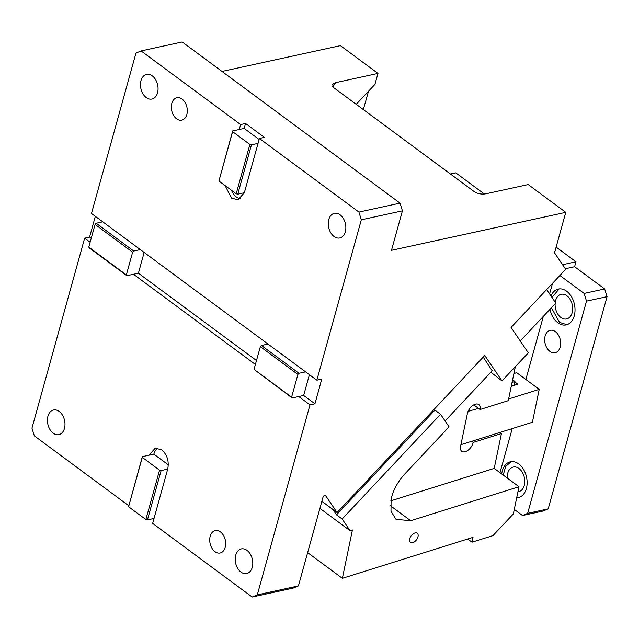 <?xml version="1.0" encoding="UTF-8"?>
<svg xmlns="http://www.w3.org/2000/svg" width="639" height="639" viewBox="0 0 639 639"><rect width="100%" height="100%" fill="white"/><g stroke="black" fill="none" stroke-linecap="round" stroke-linejoin="round"><path stroke-width="0.96" d="M90.139 242.221L84.644 238.155L31.95 428.154L34.338 435.87L128.743 505.713M84.644 238.155L89.572 237.077L95.331 216.325M259.402 138.455L264.338 137.377L245.552 123.487L244.186 128.423L239.258 129.493L240.623 124.557L141.091 50.928L135.963 53.085L91.489 213.482L316.84 380.189L361.323 219.8L358.934 212.084L259.402 138.455L244.346 192.738L238.012 199.799L231.534 198.13L225.072 185.566M222.021 71.432L340.419 45.641L377.976 73.421L374.925 84.428L356.227 104.325M358.934 212.084L400.038 203.13L402.426 210.846L391.475 250.32L565.771 212.348L555.011 251.151L554.061 252.165L565.699 269.307L511.064 327.44L528.325 352.864L501.974 380.9L490.856 372.233M501.974 380.9L484.721 355.476L337.096 512.558L321.88 501.296M363.335 109.581L368.503 91.257M332.368 86.345L335.89 82.591L332.647 84.124L333.422 87.447L474.641 191.924C478.164 193.905 481.998 194.512 486.127 193.737L528.213 184.567L565.771 212.348M335.89 82.591L377.976 73.421M400.038 203.13L182.195 41.974L141.091 50.928M176.58 118.814A11.47 7.788 77.7 0 1 171.324 106.889A11.47 7.788 77.7 0 1 176.875 97.743A11.47 7.788 77.7 0 1 182.059 99.077A11.47 7.788 77.7 0 1 187.315 111.01A11.47 7.788 77.7 0 1 181.764 120.156A11.47 7.788 77.7 0 1 176.58 118.814M146.259 97.575A12.612 8.571 77.7 0 1 140.476 84.452A12.612 8.571 77.7 0 1 146.587 74.396A12.612 8.571 77.7 0 1 152.282 75.865A12.612 8.571 77.7 0 1 158.065 88.989A12.612 8.571 77.7 0 1 151.954 99.045A12.612 8.571 77.7 0 1 146.259 97.575M334.053 236.502A12.612 8.571 77.7 0 1 328.27 223.378A12.612 8.571 77.7 0 1 334.381 213.322A12.612 8.571 77.7 0 1 340.076 214.792A12.612 8.571 77.7 0 1 345.859 227.915A12.612 8.571 77.7 0 1 339.748 237.972A12.612 8.571 77.7 0 1 334.053 236.502M91.225 238.299L89.572 237.077M255.4 364.478L133.471 274.275L138.399 273.196L256.487 360.556M305.57 371.858L298.996 373.288L297.902 374.454L291.6 397.154L292.151 397.961L298.732 396.531L309.995 404.87L257.301 594.869L252.181 597.026L152.649 523.397L167.706 469.106C169.223 461.206 167.234 454.776 161.731 449.824L155.261 448.155L148.927 455.216L153.855 454.137L168.305 464.833M53.197 433.17A12.612 8.571 77.7 0 1 47.414 420.047A12.612 8.571 77.7 0 1 53.516 409.982A12.612 8.571 77.7 0 1 59.211 411.452A12.612 8.571 77.7 0 1 64.994 424.576A12.612 8.571 77.7 0 1 58.892 434.632A12.612 8.571 77.7 0 1 53.197 433.17M240.991 572.097A12.612 8.571 77.7 0 1 235.208 558.973A12.612 8.571 77.7 0 1 241.31 548.909A12.612 8.571 77.7 0 1 247.013 550.379A12.612 8.571 77.7 0 1 252.788 563.502A12.612 8.571 77.7 0 1 246.686 573.558A12.612 8.571 77.7 0 1 240.991 572.097M214.968 551.657A11.47 7.788 77.7 0 1 209.712 539.723A11.47 7.788 77.7 0 1 215.263 530.586A11.47 7.788 77.7 0 1 220.447 531.92A11.47 7.788 77.7 0 1 225.703 543.845A11.47 7.788 77.7 0 1 220.151 552.991A11.47 7.788 77.7 0 1 214.968 551.657M252.181 597.026L293.285 588.072L298.413 585.915L323.318 496.096L325.467 495.417L337.096 512.558M492.19 370.812L483.196 357.089M402.426 210.846L361.323 219.8M245.552 123.487L240.623 124.557M102.751 221.813L96.177 223.251L133.735 251.031L140.316 249.601M258.036 143.392L251.454 144.821L249.881 144.446L232.604 131.666L232.676 130.931L218.921 181.013L236.198 193.793L237.772 194.176L244.346 192.738M232.676 130.931L239.258 129.493M231.47 190.294A14.338 9.737 -102.3 0 0 236.47 197.06A14.338 9.737 -102.3 0 0 240.368 198.785M251.454 144.821L237.772 194.176M309.995 404.87L314.931 403.792L321.768 379.119L316.84 380.189M268.013 344.07L261.439 345.499L260.337 346.665L254.042 369.374L292.151 397.961M298.996 373.288L261.439 345.499M96.177 223.251L95.083 224.417L88.781 247.117L89.332 247.924L126.889 275.705L133.471 274.275M298.732 396.531L303.661 395.453L314.931 403.792M257.301 594.869L298.413 585.915M152.737 518.74L153.735 519.475M154.015 518.461L147.441 519.89L161.124 470.544L167.706 469.106M157.833 448.099A14.338 9.737 -102.3 0 0 153.855 454.137M147.441 519.89L145.868 519.515L128.591 506.735L142.345 456.645L148.927 455.216M309.42 374.702L303.661 395.453M244.186 128.423L259.122 139.47M95.083 224.417L132.64 252.197L133.735 251.031M144.158 252.445L138.399 273.196M132.64 252.197L126.346 274.898L126.889 275.705M232.604 131.666L218.921 181.013M249.881 144.446L236.198 193.793M297.902 374.454L260.337 346.665M88.781 247.117L126.346 274.898M161.124 470.544L159.55 470.168L142.273 457.38L142.345 456.645M145.868 519.515L159.55 470.168M128.591 506.735L142.273 457.38M291.6 397.154L254.042 369.374M472.013 542.176L492.981 535.602L513.341 513.932L518.988 486.734L410.677 520.713L396.004 519.323L390.988 511.288L391.1 499.267C393.145 490.129 397.777 481.63 404.982 473.779L449.081 426.844L440.551 414.28L434.919 410.11L336.505 514.834L342.145 519.004L350.076 530.689L352.424 529.947L342.376 578.327L473.02 537.343L472.013 542.176L467.724 539.004M342.376 578.327L307.639 552.631M350.076 530.689L319.915 508.372M332.919 509.467L336.505 514.834M332.895 509.507L321.864 501.351M342.145 519.004L440.551 414.28M409.615 539.14A5.735 3.323 126.5 0 0 410.414 542.431A5.735 3.323 126.5 0 0 414.751 541.6A5.735 3.323 126.5 0 0 418.042 536.496A5.735 3.323 126.5 0 0 417.235 533.214A5.735 3.323 126.5 0 0 412.898 534.036A5.735 3.323 126.5 0 0 409.615 539.14M445.079 420.949L492.381 370.612M520.242 340.962L555.81 303.11L546.633 289.587M520.801 340.371L520.577 341.45M515.33 366.682L508.277 400.661L480.041 409.519A8.603 4.984 126.5 0 0 478.835 404.583A8.603 4.984 126.5 0 0 472.325 405.821A8.603 4.984 126.5 0 0 467.397 413.481L460.559 446.381A8.603 4.984 126.5 0 0 461.765 451.318A8.603 4.984 126.5 0 0 468.267 450.072A8.603 4.984 126.5 0 0 473.203 442.42L501.439 433.561L499.938 432.443L532.391 422.267L539.22 389.367L508.628 398.968M501.439 433.561L494.203 468.395L390.812 500.832M518.988 486.734L494.203 468.395M473.763 404.878L480.041 409.519M513.9 373.567L516.687 372.689L539.22 389.367M514.834 381.978L517.838 384.199L511.264 386.268M461.07 443.913L461.59 444.48L499.938 432.443M471.702 441.309L473.203 442.42M468.091 411.332L478.539 408.409M468.419 411.58L467.66 412.482M461.59 444.48L461.038 444.073M565.315 268.747L574.613 266.719L575.987 261.782L562.576 264.706M484.354 194L455.799 172.873L450.463 174.032M556.138 247.101L575.987 261.782M552.503 283.341L549.572 293.916M543.342 316.385L525.849 379.47M512.222 428.593L499.994 472.676M517.941 491.798A12.612 8.571 -102.3 0 0 518.668 491.687A12.612 8.571 -102.3 0 0 524.779 481.63A12.612 8.571 -102.3 0 0 518.996 468.507A12.612 8.571 -102.3 0 0 513.301 467.037A12.612 8.571 -102.3 0 0 507.206 478.012M555.107 303.86A12.612 8.571 -102.3 0 0 560.874 317.487A12.612 8.571 -102.3 0 0 566.569 318.957A12.612 8.571 -102.3 0 0 572.68 308.893A12.612 8.571 -102.3 0 0 566.897 295.769A12.612 8.571 -102.3 0 0 561.202 294.307A12.612 8.571 -102.3 0 0 555.251 302.295M549.923 351.402A11.47 7.788 -102.3 0 0 555.099 352.736A11.47 7.788 -102.3 0 0 560.659 343.598A11.47 7.788 -102.3 0 0 555.403 331.665A11.47 7.788 -102.3 0 0 550.219 330.331A11.47 7.788 -102.3 0 0 544.668 339.477A11.47 7.788 -102.3 0 0 549.923 351.402M514.131 385.365L514.938 381.499L512.614 379.774M516.775 497.39L519.06 497.43M511.264 461.654L505.681 466.39L503.228 475.073M551.425 307.782L559.508 322.423L566.961 324.7M559.165 288.924L551.952 297.431M512.071 382.394L514.938 381.499M516.687 497.837A18.347 12.468 -102.3 0 0 518.245 497.645A18.347 12.468 -102.3 0 0 527.127 483.012A18.347 12.468 -102.3 0 0 518.716 463.93A18.347 12.468 -102.3 0 0 510.433 461.789A18.347 12.468 -102.3 0 0 501.711 473.946M549.987 309.308A18.347 12.468 -102.3 0 0 557.863 322.783A18.347 12.468 -102.3 0 0 566.146 324.916A18.347 12.468 -102.3 0 0 575.028 310.282A18.347 12.468 -102.3 0 0 566.625 291.192A18.347 12.468 -102.3 0 0 558.334 289.06A18.347 12.468 -102.3 0 0 550.962 295.961M548.198 508.876L607.05 296.664L586.498 301.137L527.646 513.349L548.198 508.876L543.07 511.032L522.518 515.505L527.646 513.349M522.518 515.505L514.283 509.411M574.613 266.719L604.662 288.948L607.05 296.664M586.498 301.137L584.11 293.429L604.662 288.948M584.11 293.429L559.876 275.497M390.381 505.705L410.677 520.713"/></g></svg>
